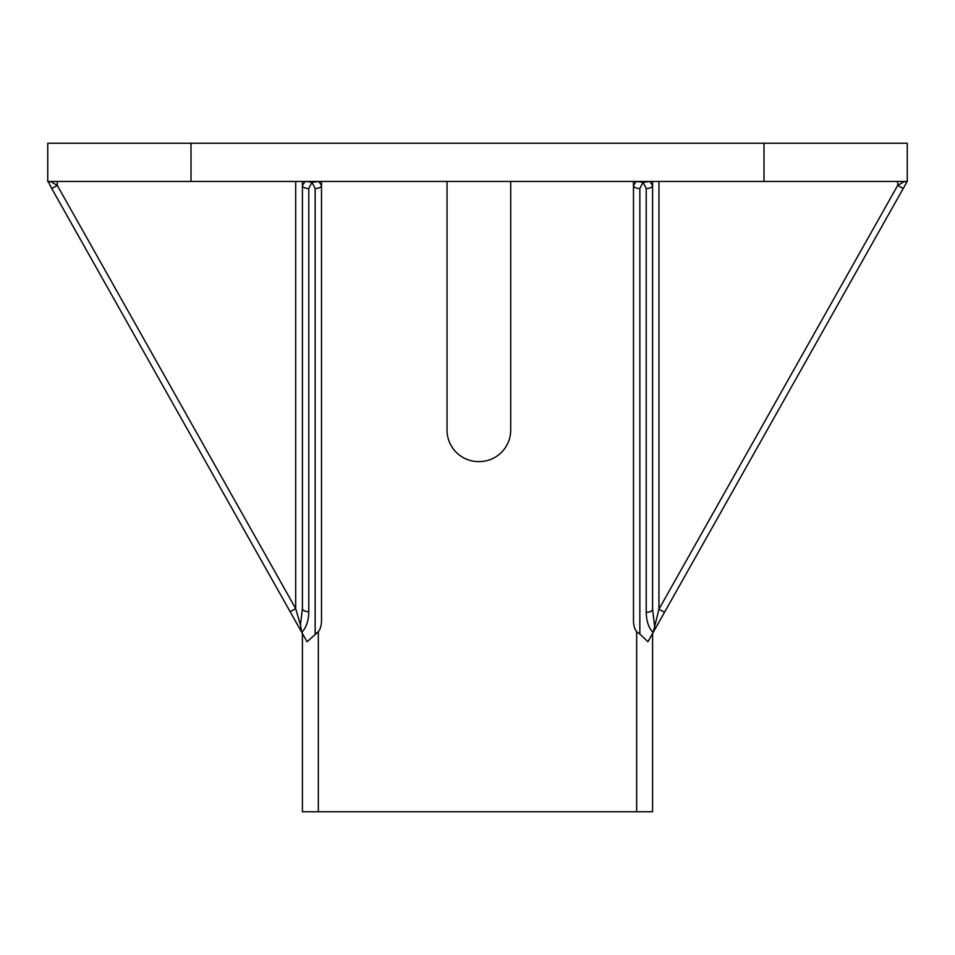 <?xml version="1.0" encoding="UTF-8"?>
<svg xmlns="http://www.w3.org/2000/svg" width="955" height="955" viewBox="0 0 955 955"><rect width="100%" height="100%" fill="white"/><g stroke="black" fill="none" stroke-linecap="round" stroke-linejoin="round"><path stroke-width="1.43" d="M907.25 143.25L47.75 143.25L47.75 181.45L907.25 181.45L907.25 143.25L907.25 181.45L904.433 181.45L906.57 181.987M510.698 181.45L510.698 430.072A31.515 31.515 0 0 1 479.183 461.587L478.551 461.587A31.515 31.515 0 0 1 447.036 430.072L447.036 181.45M302.413 633.487L302.413 811.75L652.587 811.75L652.587 633.487M321.513 620.511L321.513 181.45L321.513 620.511A12.976 6.363 -90 0 1 318.337 631.744L307.08 641.76L301.768 632.341L300.443 625.012L302.413 608.586L302.413 185.425L305.194 181.45L314.828 181.987L309.11 181.987M664.501 612.334L658.95 609.206L653.136 632.508L906.796 182.13M652.587 461.587L652.587 609.206L654.45 625.191M652.587 609.206L652.587 181.45L652.587 609.206A6.363 3.128 180 0 1 646.213 612.334C646.392 621.263 648.696 627.984 653.136 632.508L647.92 641.76L639.85 634.048L639.85 188.553L643.037 182.142L636.257 181.45L633.487 185.425A6.363 3.128 0 0 0 639.85 188.553M308.787 612.334L308.787 611.701A6.363 3.128 180 0 1 302.413 608.586M295.692 181.45L295.692 608.586L290.153 611.701L301.768 632.341L51.749 188.553L57.3 185.425L50.567 181.45L48.43 181.987L50.567 181.45M57.3 181.45L57.3 185.425L295.692 608.586L300.443 625.012M318.337 811.75L318.337 631.744L315.15 634.048L315.15 188.553A6.363 3.128 0 0 0 321.513 185.425L318.743 181.45L314.828 181.987M633.487 181.45L633.487 620.511A12.976 6.363 -90 0 0 636.663 631.744L639.85 634.048L636.663 631.744L636.663 811.75M302.413 181.45L302.413 185.425A6.363 3.128 0 0 0 308.787 188.553L308.787 611.701C308.608 620.798 306.28 627.674 301.768 632.341L290.153 611.701M645.89 181.987L649.806 181.45L652.587 185.425A6.363 3.128 -0 0 1 646.213 188.553L643.037 182.142L645.89 181.987L643.037 181.88L646.702 181.45M897.7 181.45L897.7 185.425L904.433 181.45M48.43 181.987L51.749 188.553M658.95 181.45L658.95 609.206L897.7 185.425L903.251 188.553M644.136 182.142L643.037 182.142M313.073 182.142L311.963 182.142L315.15 188.553M640.172 181.987L643.037 181.88L639.361 181.45M315.639 181.45L308.298 181.45M764 143.25L764 181.45M191 143.25L191 181.45M308.787 188.553L311.963 182.142M646.213 612.334L646.213 188.553M48.204 182.13L47.75 181.45"/></g></svg>
